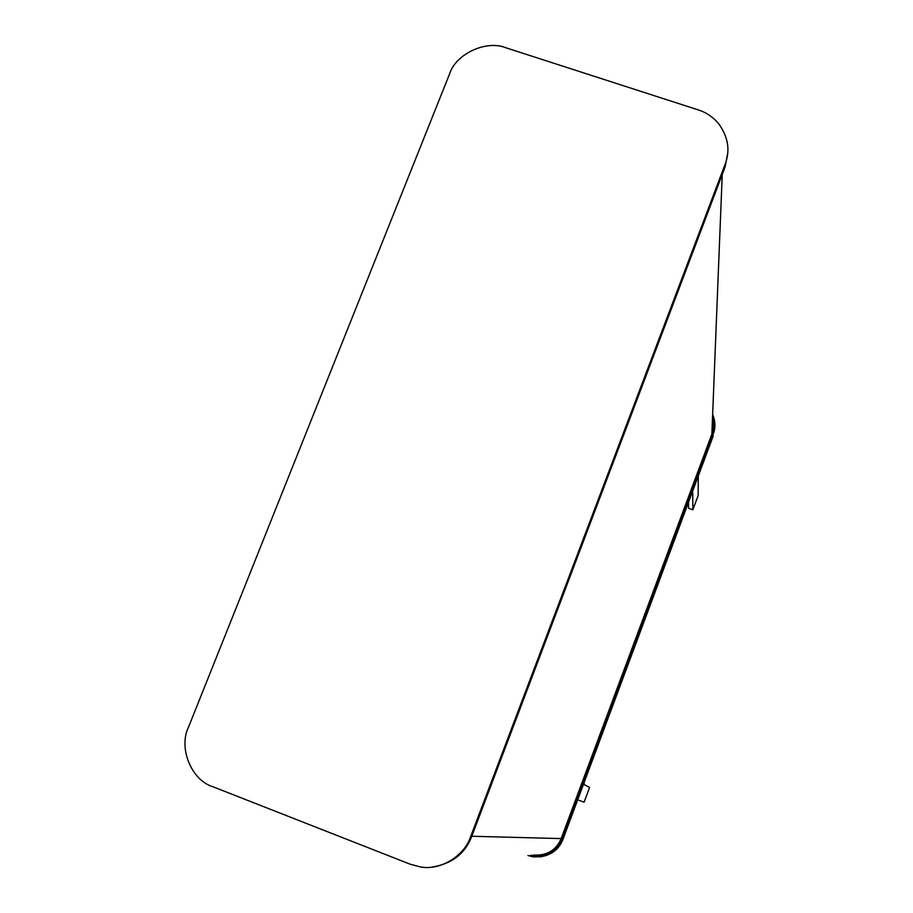 <?xml version="1.0" encoding="UTF-8"?>
<svg xmlns="http://www.w3.org/2000/svg" width="913" height="913" viewBox="0 0 913 913"><rect width="100%" height="100%" fill="white"/><g stroke="black" fill="none" stroke-linecap="round" stroke-linejoin="round"><path stroke-width="1.37" d="M584.286 782.121L584.08 784.575L589.593 787.417L584.103 802.173L577.678 799.879M691.94 493.066L692.727 492.803L692.864 509.762L698.148 495.554L698.297 476.004M692.864 509.762L688.607 508.244L688.482 502.355M212.912 786.744C191.456 780.375 178.218 747.85 188.477 727.227L449.561 73.987C455.69 53.913 486.367 39.647 505.939 47.796L698.308 109.914C705.783 112.219 712.437 116.636 718.246 123.152C728.106 136.471 730.434 150.097 725.219 164.009L470.572 836.799C464.82 855.276 440.888 870.934 420.402 866.928L410.348 864.269L212.912 786.744M431.815 867.133C451.558 864.018 464.808 853.917 471.576 836.833L725.093 166.919L727.775 152.779M533.649 855.07C546.933 855.755 556.108 850.265 561.175 838.591L711.855 434.166L713.327 427.056L712.448 419.295M712.642 414.479C715.427 421.327 715.655 427.763 713.327 433.789L714.822 427.193M713.236 435.889L562.967 839.367L562.26 839.355L713.327 433.789M562.26 839.355C556.919 851.692 547.218 857.512 533.169 856.828L527.942 855.527M539.903 856.93C551.406 855.15 559.098 849.284 562.967 839.367M530.658 855.31L533.26 855.835C546.807 856.52 556.177 850.905 561.335 838.99L712.414 433.47C714.411 428.357 714.445 422.799 712.551 416.807M530.921 855.287L539.355 855.983M713.92 426.348L712.528 417.469M471.576 836.833L470.572 836.799M725.093 166.919L725.219 164.009M561.175 838.591L471.793 836.251M711.855 434.166L722.24 174.463"/></g></svg>
